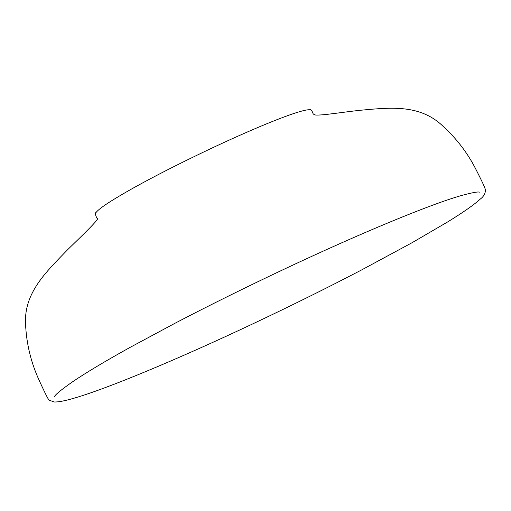 <?xml version="1.0" encoding="UTF-8"?>
<svg xmlns="http://www.w3.org/2000/svg" width="511" height="511" viewBox="0 0 511 511"><rect width="100%" height="100%" fill="white"/><g stroke="black" fill="none" stroke-linecap="round" stroke-linejoin="round"><path stroke-width="0.77" d="M73.443 398.363C106.384 389.018 177.592 359.393 253.635 323.463C291.289 305.68 327.174 287.897 361.296 270.102L411.949 242.776L447.591 221.972C463.471 212.193 474.393 204.541 480.366 199.003C483.642 196.569 485.335 193.599 485.45 190.092C485.041 187.16 479.471 176.467 476.239 169.984C467.955 153.536 457.032 139.101 443.471 126.677C420.872 104.448 391.988 107.304 361.232 110.191C344.689 111.826 322.843 115.531 315.67 115.039C313.728 114.605 312.783 113.819 312.847 112.701C311.365 110.025 310.433 109.054 310.056 109.782C308.197 109.565 304.863 110.159 300.053 111.551C283.522 116.246 248.167 130.963 210.43 148.79C171.932 167.065 136.047 185.499 110.791 201.277C102.634 206.438 97.69 210.232 95.947 212.646C95.103 212.685 95.161 213.943 96.113 216.421L97.077 218.472C101.063 217.411 82.437 235.316 67.708 249.611C46.131 271.954 23.928 292.688 25.55 323.859C26.4 343.756 31.018 362.759 39.404 380.861C42.707 388.034 48.321 400.234 49.26 400.202L54.192 401.997C58.248 402.131 64.667 400.924 73.443 398.363M479.478 192.149C478.066 191.555 472.126 192.66 461.663 195.458C429.783 204.489 359.744 233.54 284.863 268.856C246.468 286.946 209.861 305.073 175.049 323.227L129.685 347.601C105.145 361.239 86.161 372.596 72.747 381.672C61.205 389.765 55.105 394.767 54.441 396.677L54.485 396.6"/></g></svg>
